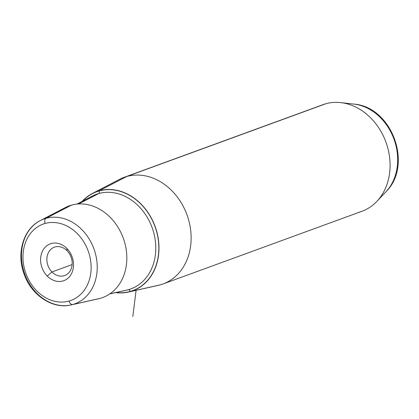 <?xml version="1.0" encoding="UTF-8"?>
<svg xmlns="http://www.w3.org/2000/svg" width="419" height="419" viewBox="0 0 419 419"><rect width="100%" height="100%" fill="white"/><g stroke="black" fill="none" stroke-linecap="round" stroke-linejoin="round"><path stroke-width="0.63" d="M51.956 271.952A15.089 12.298 69.9 0 1 54.344 247.189A15.089 12.298 69.9 0 1 67.092 250.772A15.089 12.298 69.9 0 1 64.704 275.534A15.089 12.298 69.9 0 1 51.956 271.952L72.136 264.583L51.956 271.952A15.089 12.298 -110.1 0 0 69.674 271.685A15.089 12.298 -110.1 0 0 67.092 250.772L66.899 248.488A19.63 16.001 69.9 0 1 70.256 275.692A19.63 16.001 69.9 0 1 47.211 276.042L51.956 271.952L47.211 276.042A19.63 16.001 69.9 0 1 43.848 248.839A19.63 16.001 69.9 0 1 66.899 248.488L67.092 250.772A15.089 12.298 -110.1 0 0 49.374 251.044A15.089 12.298 -110.1 0 0 51.956 271.952M92.416 193.463L119.562 179.337A56.754 46.263 69.9 0 1 126.768 176.488A56.754 46.263 69.9 0 1 188.089 218.131A56.754 46.263 69.9 0 1 160.262 284.862L130.272 291.598L160.262 284.862A56.754 46.263 69.9 0 1 158.298 285.355L128.444 292.059A52.778 43.021 -110.1 0 0 130.272 291.598A52.778 43.021 -110.1 0 0 156.151 229.539A52.778 43.021 -110.1 0 0 99.12 190.807A52.778 43.021 -110.1 0 0 92.416 193.463A52.778 43.021 -110.1 0 0 82.26 201.309A52.778 43.021 69.9 0 1 99.12 190.807L126.768 176.488L99.12 190.807A52.778 43.021 69.9 0 1 156.151 229.539A52.778 43.021 69.9 0 1 130.272 291.598A52.778 43.021 69.9 0 1 115.623 292.614A52.778 43.021 -110.1 0 0 128.444 292.059M322.986 104.671A56.754 46.263 69.9 0 1 325.715 103.792L126.768 176.488A56.754 46.263 -110.1 0 0 124.04 177.368L322.986 104.671M156.313 285.748A56.754 46.263 -110.1 0 0 160.262 284.862A56.754 46.263 -110.1 0 0 162.991 283.977A56.754 46.263 -110.1 0 0 187.55 216.455A56.754 46.263 -110.1 0 0 126.768 176.488L325.715 103.792A56.754 46.263 69.9 0 1 386.501 143.759A56.754 46.263 69.9 0 1 361.943 211.281L162.991 283.977M45.063 223.479A40.622 33.111 69.9 0 1 88.959 253.286A40.622 33.111 69.9 0 1 69.041 301.051A40.622 33.111 69.9 0 1 25.145 271.245A40.622 33.111 69.9 0 1 45.063 223.479A4.541 2.624 -105.7 0 1 46.017 218.32A45.152 36.804 -110.1 0 0 40.282 220.593A45.152 36.804 -110.1 0 0 24.768 274.063A45.152 36.804 -110.1 0 0 71.099 304.932A45.152 36.804 -110.1 0 0 72.665 304.54L100.277 298.338A48.808 39.784 69.9 0 1 98.585 298.763L71.099 304.932C52.286 309.61 30.629 294.636 23.757 273.151C16.409 252.725 23.564 228.853 40.282 220.593A45.152 36.804 69.9 0 1 46.017 218.32L71.471 205.132L46.017 218.32A45.152 36.804 69.9 0 1 94.799 251.452A45.152 36.804 69.9 0 1 72.665 304.54A45.152 36.804 -110.1 0 0 94.799 251.452A45.152 36.804 -110.1 0 0 46.017 218.32A4.541 2.624 74.3 0 0 45.063 223.479A40.622 33.111 -110.1 0 0 25.145 271.245A40.622 33.111 -110.1 0 0 69.041 301.051A40.622 33.111 -110.1 0 0 88.959 253.286A40.622 33.111 -110.1 0 0 45.063 223.479M66.899 248.488A19.63 16.001 -110.1 0 0 43.848 248.839A19.63 16.001 -110.1 0 0 47.211 276.042A19.63 16.001 -110.1 0 0 70.256 275.692A19.63 16.001 -110.1 0 0 66.899 248.488M40.282 220.593L65.275 207.588A48.808 39.784 69.9 0 1 71.471 205.132A48.808 39.784 69.9 0 1 124.207 240.946A48.808 39.784 69.9 0 1 100.277 298.338L72.665 304.54A4.541 2.624 -105.7 0 1 69.041 301.051A4.541 2.624 74.3 0 0 72.665 304.54A45.152 36.804 69.9 0 1 71.099 304.932M359.214 212.166A56.754 46.263 -110.1 0 0 376.891 201.361A56.754 46.263 -110.1 0 0 385.915 142.099A56.754 46.263 -110.1 0 0 340.809 102.618A56.754 46.263 -110.1 0 0 325.715 103.792A56.754 46.263 -110.1 0 0 320.331 105.756M376.891 201.361L385.967 191.761C413.291 165.138 391.99 106.84 353.94 104.106A50.38 41.062 69.9 0 1 393.98 139.155A50.38 41.062 69.9 0 1 385.967 191.761A50.38 41.062 -110.1 0 0 393.98 139.155A50.38 41.062 -110.1 0 0 353.94 104.106L340.809 102.618M130.22 291.435A52.611 42.885 -110.1 0 0 156.015 229.575A52.611 42.885 -110.1 0 0 99.167 190.97A52.611 42.885 -110.1 0 0 82.69 201.083A52.611 42.885 69.9 0 1 99.167 190.97A2.268 1.315 -105.7 0 1 98.695 193.552A50.348 41.041 -110.1 0 0 92.3 196.082A50.348 41.041 69.9 0 1 98.695 193.552A2.268 1.315 74.3 0 0 99.167 190.97A52.611 42.885 69.9 0 1 156.015 229.575A52.611 42.885 69.9 0 1 130.22 291.435A52.611 42.885 69.9 0 1 116.094 292.504A52.611 42.885 -110.1 0 0 130.22 291.435A2.268 1.315 74.3 0 0 128.408 289.691A2.268 1.315 -105.7 0 1 130.22 291.435M126.669 290.131A50.348 41.041 -110.1 0 0 128.408 289.691A50.348 41.041 -110.1 0 0 153.092 230.492A50.348 41.041 -110.1 0 0 98.695 193.552A50.348 41.041 69.9 0 1 153.092 230.492A50.348 41.041 69.9 0 1 128.408 289.691L109.846 293.86L128.408 289.691A50.348 41.041 69.9 0 1 126.669 290.131L109.747 293.934M78.62 203.953L98.695 193.552L78.62 203.953M96.883 299.098A48.808 39.784 -110.1 0 0 100.277 298.338A48.808 39.784 -110.1 0 0 124.207 240.946A48.808 39.784 -110.1 0 0 71.471 205.132A48.808 39.784 -110.1 0 0 59.744 211.207M136.081 290.346L132.839 316.382M76.918 204.09L92.3 196.082"/></g></svg>
